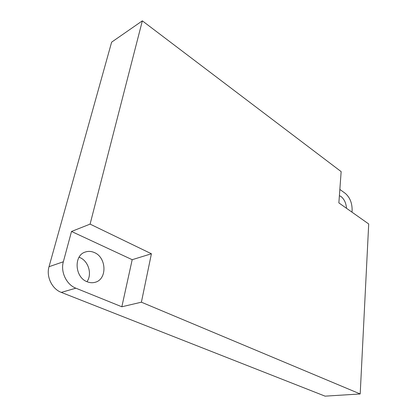 <?xml version="1.0" encoding="UTF-8"?>
<svg xmlns="http://www.w3.org/2000/svg" width="417" height="417" viewBox="0 0 417 417"><rect width="100%" height="100%" fill="white"/><g stroke="black" fill="none" stroke-linecap="round" stroke-linejoin="round"><path stroke-width="0.63" d="M94.351 252.556C91.318 251.216 88.315 251.034 85.355 252.019C73.543 255.277 74.706 277.315 87.096 281.736C89.822 282.841 92.496 283.023 95.123 282.288C107.372 279.369 106.653 257.44 94.351 252.556M86.976 281.683C92.381 274.219 88.472 261.026 79.824 257.529L79.074 257.221M346.522 208.302C346.084 203.136 344.275 199.222 341.085 196.553L339.386 195.698M351.995 212.17L352.13 210.043C352.125 202.949 349.873 197.418 345.37 193.446L339.845 189.417M360.194 393.961L368.706 223.971L338.859 202.891L341.153 171.622L142.343 20.85L111.626 42.153L49.024 266.708L63.348 261.767C60.376 271.858 66.506 284.681 75.873 288.189L121.837 306.776L141.394 302.189L360.194 393.961L325.078 396.15L61.294 292.395C52.026 289.023 46.032 276.56 49.024 266.708M121.837 306.776L132.194 259.697L71.515 231.461L63.348 261.767M71.515 231.461L90.088 224.117L142.343 20.85M141.394 302.189L151.413 253.765L90.088 224.117M132.194 259.697L151.413 253.765M75.873 288.189L61.294 292.395"/></g></svg>
